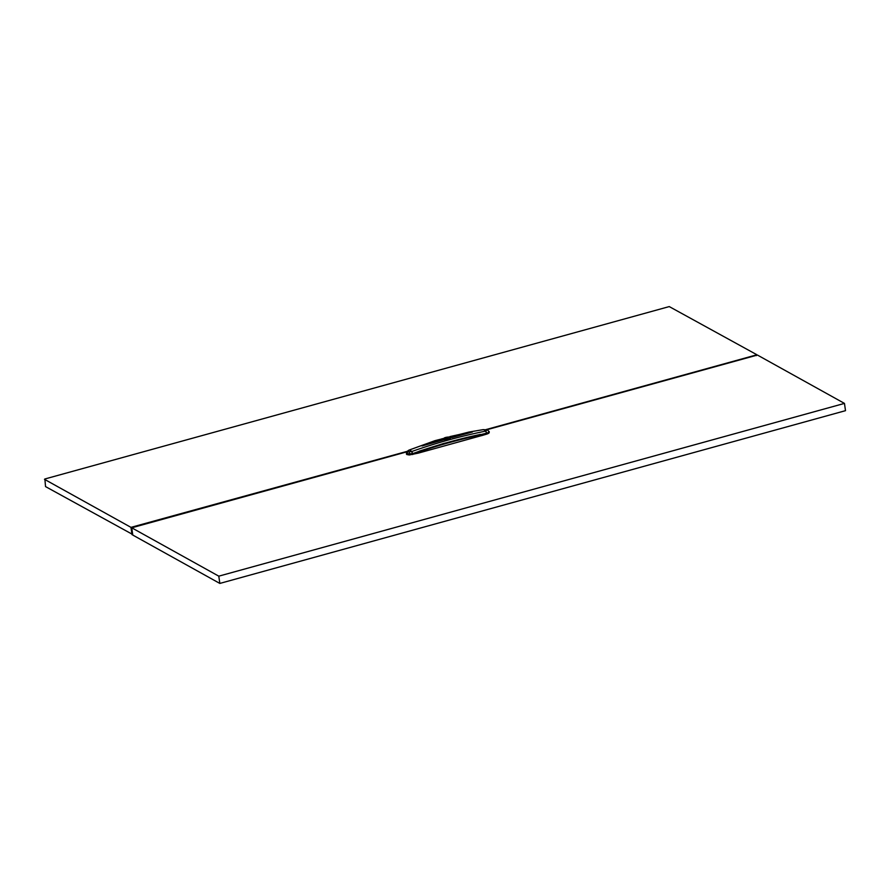 <?xml version="1.0" encoding="UTF-8"?>
<svg xmlns="http://www.w3.org/2000/svg" width="890" height="890" viewBox="0 0 890 890"><rect width="100%" height="100%" fill="white"/><g stroke="black" fill="none" stroke-linecap="round" stroke-linejoin="round"><path stroke-width="1.33" d="M407.019 451.397L130.975 527.37L131.698 527.859L132.632 534.456L131.753 527.892M132.699 534.49L45.535 486.596L44.934 479.654M131.064 528.026L132.009 534.634M130.975 527.37L44.5 479.332M44.834 478.998L669.247 306.583L756.634 354.609L756.01 354.787L756.389 355.611M756.734 355.277L756.634 354.609M756.3 354.954L486.018 429.581M131.987 528.015L131.898 527.358M131.698 527.859L131.598 527.192M406.597 453.466L406.808 454.534L409.289 454.968L418.233 453.144L419.301 451.13L443.754 443.443L486.541 433.219L485.729 431.094L487.197 429.903L483.281 429.625L468.974 432.051L434.999 440.65L408.977 450.14L407.587 451.074L407.742 451.842L411.736 451.53C435.455 443.12 460.119 436.311 485.729 431.094A13.161 5.218 -98.5 0 0 483.125 429.647L483.048 429.659M443.409 438.959L444.878 439.927L443.409 438.959C443.787 437.691 446.213 437.023 450.696 436.945C450.496 439.438 448.07 440.105 443.409 438.959L444.878 439.927C445.089 438.915 446.669 438.481 449.606 438.625L449.739 438.714M444.232 439.649L442.464 438.659L444.232 439.638L422.005 445.957L442.452 438.737M422.005 445.957L422.728 445.178L422.005 445.957M472.401 432.039L451.697 437.58L449.928 436.589L470.354 432.028L449.928 436.601M442.464 438.659L422.728 445.178M481.401 435.655L418.233 453.144L419.279 451.274L443.721 443.587L480.022 434.509L481.635 435.644L486.819 434.075C489.066 433.308 489.723 432.584 488.799 431.895M406.541 452.776L406.752 453.9L412.582 453.655L412.726 454.534M408.755 450.24A2.036 0.768 66.5 0 1 408.866 450.162A2.036 0.768 66.5 0 1 408.977 450.14L409.122 450.073A13.161 4.25 67.8 0 1 411.736 451.53L412.715 453.611L411.58 451.586M480.077 434.353L481.601 435.477L479.699 435.166C459.652 439.415 439.471 444.978 419.168 451.886L418.2 452.988L418.756 451.475L412.715 453.611M486.541 433.219L486.674 433.196C489.2 432.273 489.867 431.628 488.677 431.272M489.222 432.373L487.853 430.104L483.248 429.625A2.036 0.69 -97.5 0 0 483.248 429.625L483.248 429.625A2.036 0.69 -97.5 0 0 483.214 429.636M486.897 429.736L757.412 355.043L844.465 403.404L845.5 410.668L219.83 583.428L218.795 576.164L131.742 527.803L132.777 535.057L219.83 583.428M844.465 403.404L218.795 576.164M131.742 527.803L406.652 451.886M450.696 436.945L449.606 438.625M483.248 429.625L468.974 432.051L434.988 440.661L408.866 450.162L406.841 451.608L406.374 454M407.587 451.074L406.841 451.608M407.742 451.842L406.808 454.534M409.367 452.064L409.289 454.968M419.168 451.886L419.279 451.274C439.805 444.299 460.052 438.714 480.033 434.509L479.699 435.166M485.884 431.072L486.819 434.075M487.197 429.903L487.853 430.104M449.851 438.926L449.884 438.559C449.216 439.426 447.359 439.582 444.299 439.048L444.633 439.66"/></g></svg>
